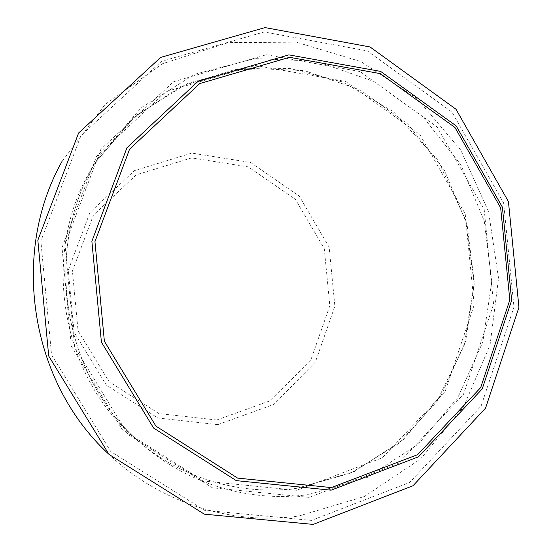 <?xml version="1.0" encoding="UTF-8"?>
<svg xmlns="http://www.w3.org/2000/svg" width="552" height="552" viewBox="0 0 552 552"><rect width="100%" height="100%" fill="white"/><g stroke="black" fill="none" stroke-linecap="round" stroke-linejoin="round"><path stroke-width="0.41" stroke-dasharray="2.76 2.07" d="M61.983 161.494L105.121 104.431L162.378 63.77L228.093 42.642L296.238 42.166L360.994 61.617L417.236 98.739L460.782 150.13L488.534 211.547L498.546 278.215L490.052 345.069L463.501 406.976L420.596 458.953L364.341 496.51L298.991 515.975C232.137 525.587 159.838 503.072 108.358 453.765M311.438 520.405L204.44 510.276L110.759 451.488L51.557 354.812L40.876 241.065L80.909 135.689L161.55 61.327L264.166 31.968L367.404 50.922L451.998 112.132L503.631 202.977L513.974 307.036L481.075 406.175L409.674 482.448L311.438 520.405M217.826 424.626L157.927 418.009L106.343 385.096L74.092 332.173L68.255 270.225L90.01 212.382L134.405 170.651L191.813 153.104L250.525 162.454L299.26 196.112L329.151 247.241L334.885 306.201L315.364 362.112L273.868 404.423L217.826 424.626M216.708 420.01L158.907 413.572L109.151 381.791L78.06 330.731L72.422 270.984L93.391 215.183L136.199 174.887L191.606 157.9L248.303 166.883L295.403 199.362L324.293 248.745L329.834 305.711L310.948 359.711L270.839 400.545L216.708 420.01M296.514 490.3L203.467 480.999L122.385 429.732L71.291 346.007L62.024 247.669L96.503 156.375L166.249 91.542L255.459 65.474L345.642 81.454L419.844 134.557L465.205 213.872L474.209 304.883L445.147 391.458L382.398 457.732L296.514 490.3M296.879 488.299C242.438 495.758 184.161 479.433 139.994 442.58C59.009 378.148 38.461 248.676 95.524 162.336L135.882 115.582L187.383 83.407L245.233 68.165L304.393 70.58L360.021 89.893L407.845 124.09L444.394 170.209L467.089 224.567L474.361 283.052L465.64 341.302L441.421 394.908L403.277 439.661L353.873 471.794L296.879 488.299M308.333 494.599C251.953 502.417 191.51 485.539 145.659 447.286C61.562 380.411 40.192 245.737 99.457 156.112L141.34 107.599L194.746 74.285L254.7 58.574L315.958 61.189L373.518 81.31L422.984 116.838L460.775 164.675L484.249 221.028L491.791 281.637L482.814 342.005L457.822 397.585L418.416 444.022L367.322 477.411L308.333 494.599M309.21 497.386L212.41 487.816L127.926 434.41L74.637 347.056L64.963 244.426L100.912 149.206L173.563 81.717L266.375 54.738L360.083 71.56L437.108 126.946L484.187 209.512L493.571 304.193L463.494 394.287L398.42 463.342L309.21 497.386M296.797 488.272C242.397 495.731 184.147 479.426 139.994 442.58L145.659 447.286C61.576 380.425 40.199 245.716 99.457 156.112L95.524 162.336L133.218 117.907L181.035 86.298L234.807 69.607L289.759 68.407L342.668 82L393.583 111.842L438.04 160.384L465.695 220.22L474.168 283.652L464.184 345.497L436.749 401.732L398.275 443.794L350.83 473.092L296.797 488.272"/><path stroke-width="0.83" d="M108.358 453.765C30.47 382.032 10.122 253.816 61.983 161.494M313.17 524.4L204.337 514.174L108.985 454.399L48.707 356.012L37.833 240.23L78.612 132.991L160.694 57.38L265.084 27.6L370.033 46.954L455.986 109.234L508.433 201.59L518.949 307.354L485.56 408.135L413.027 485.726L313.17 524.4M331.283 487.575L237.622 478.108L155.926 426.116L104.376 341.239L94.951 241.597L129.596 149.143L199.762 83.566L289.524 57.304L380.28 73.623L454.965 127.484L500.664 207.828L509.82 299.964L480.688 387.58L417.657 454.641L331.283 487.575M331.096 490.183L236.311 480.64L153.608 428.055L101.409 342.157L91.873 241.293L126.96 147.729L198.002 81.399L288.848 54.869L380.659 71.415L456.187 125.911L502.389 207.172L511.649 300.35L482.207 388.967L418.471 456.814L331.096 490.183"/></g></svg>

